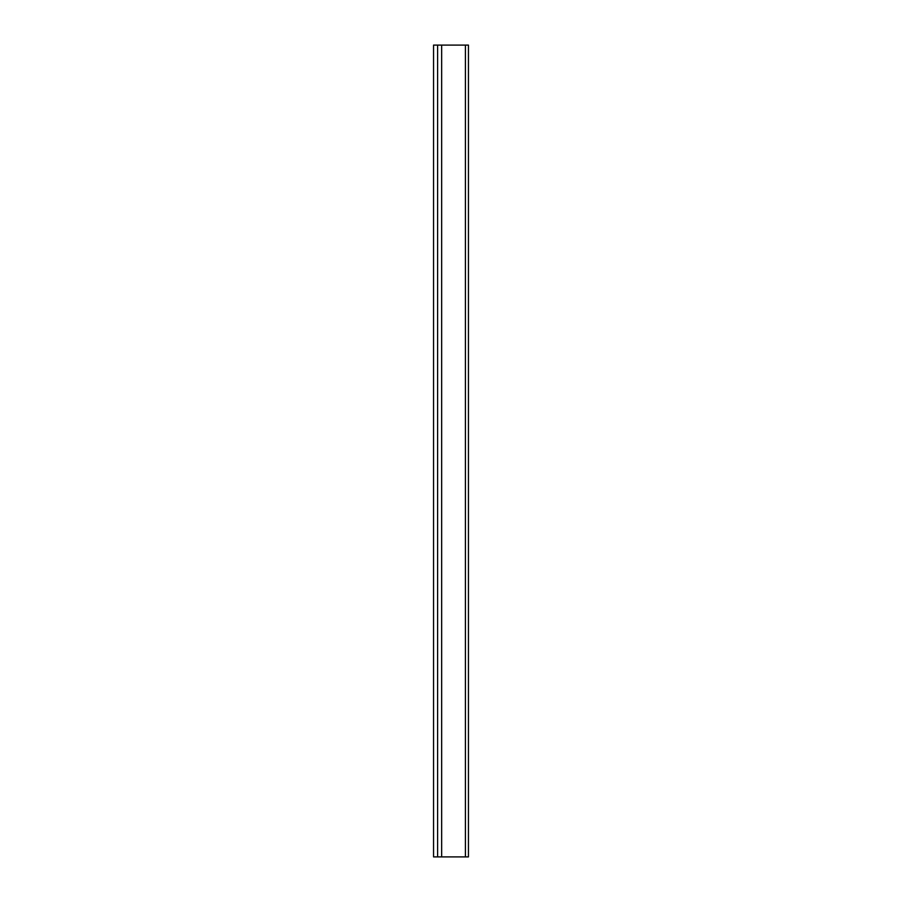 <?xml version="1.0" encoding="UTF-8"?>
<svg xmlns="http://www.w3.org/2000/svg" width="902" height="902" viewBox="0 0 902 902"><rect width="100%" height="100%" fill="white"/><g stroke="black" fill="none" stroke-linecap="round" stroke-linejoin="round"><path stroke-width="1.35" d="M441.664 856.9L441.664 45.1L433.546 45.1L433.546 856.9L468.454 856.9L468.454 45.1L468.454 856.9M441.664 45.1L465.409 45.1L465.409 856.9M465.409 45.1L468.454 45.1M437.605 45.1L437.605 856.9"/></g></svg>
